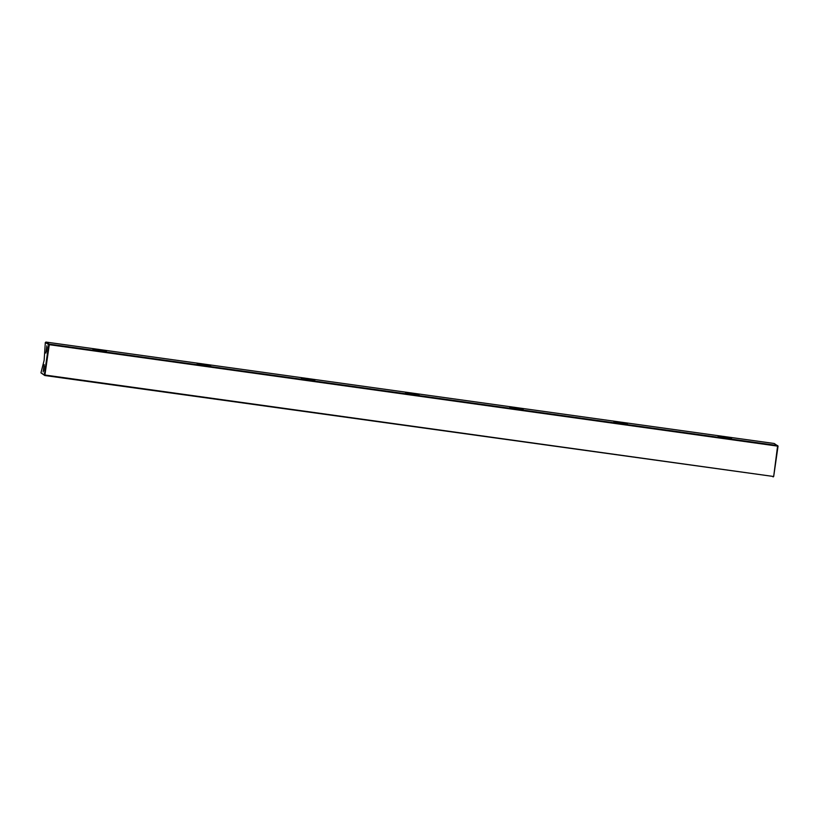 <?xml version="1.0" encoding="UTF-8"?>
<svg xmlns="http://www.w3.org/2000/svg" width="819" height="819" viewBox="0 0 819 819"><rect width="100%" height="100%" fill="white"/><g stroke="black" fill="none" stroke-linecap="round" stroke-linejoin="round"><path stroke-width="1.23" d="M778.05 446.15L774.211 443.488L45.915 342.066L49.304 344.134L777.6 445.556L778.05 446.15L773.679 476.484L777.579 446.109L49.283 344.686L44.912 375.02L773.208 476.443L44.789 375.512L40.95 372.85L44.339 374.918L48.71 344.584L45.321 342.516L44.144 360.288L40.95 372.85M44.206 364.598L43.151 371.918L44.206 364.598M46.918 345.772L45.864 353.091L46.918 345.772M731.623 438.595L718.048 436.691L731.623 438.595M627.426 424.088L613.861 422.184L627.426 424.088M523.239 409.582L509.664 407.667L523.239 409.582M419.052 395.065L405.477 393.161L419.052 395.065M314.854 380.559L301.279 378.654L314.854 380.559M210.667 366.052L197.092 364.138L210.667 366.052M106.47 351.535L92.905 349.631L106.47 351.535M727.845 438.37L721.774 437.489M623.648 423.853L617.587 422.983M519.461 409.346L513.39 408.476M415.274 394.84L409.203 393.959M311.077 380.323L305.006 379.453M206.89 365.817L200.819 364.946M102.692 351.31L96.632 350.43M47.011 347.164L46.366 351.781M44.298 365.991L43.653 370.608M773.085 476.934L773.679 476.484M44.789 375.512L44.339 374.918L44.789 375.512M45.915 342.066L45.321 342.516M48.71 344.584L49.304 344.134L48.71 344.584"/></g></svg>
